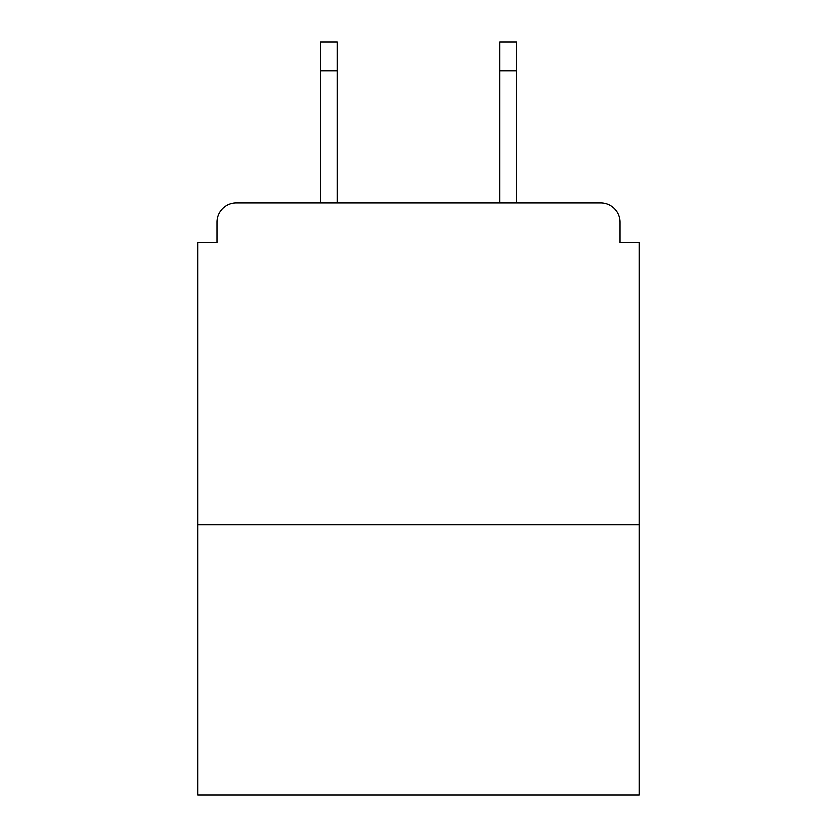<?xml version="1.0" encoding="UTF-8"?>
<svg xmlns="http://www.w3.org/2000/svg" width="837" height="837" viewBox="0 0 837 837"><rect width="100%" height="100%" fill="white"/><g stroke="black" fill="none" stroke-linecap="round" stroke-linejoin="round"><path stroke-width="1.26" d="M620.029 242.73L620.029 222.129L620.029 242.73L639.342 242.73L639.342 795.15L197.658 795.15L197.658 242.73L216.971 242.73L216.971 222.129L216.971 242.73M639.342 524.736L197.658 524.736M620.029 222.129A19.314 19.314 0 0 0 600.704 202.816L236.296 202.816A19.314 19.314 0 0 0 216.971 222.129M600.704 202.816L518.94 202.816L600.704 202.816M318.06 202.816L236.296 202.816L318.06 202.816M337.374 70.821L320.634 70.821L320.634 41.85L337.374 41.85L337.374 202.816M320.634 70.821L320.634 202.816M516.366 41.85L516.366 70.821L499.626 70.821L499.626 41.85L516.366 41.85M499.626 202.816L499.626 70.821M516.366 202.816L516.366 70.821"/></g></svg>
